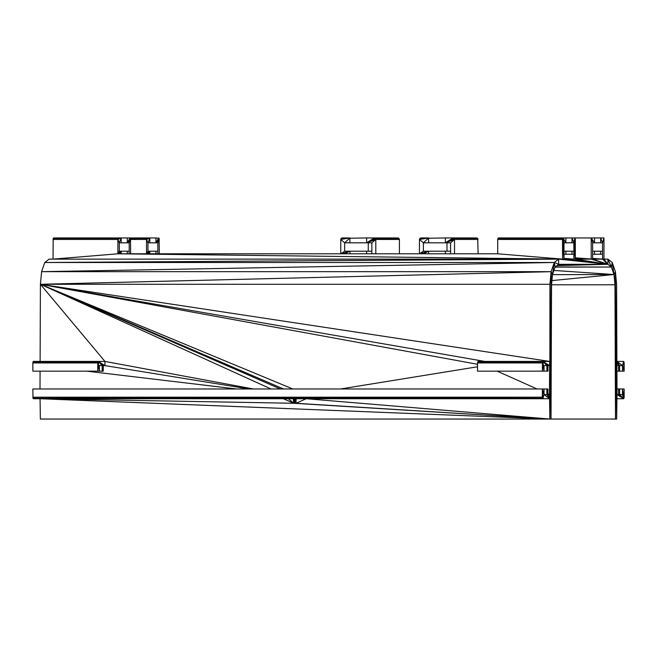 <?xml version="1.0" encoding="UTF-8"?>
<svg xmlns="http://www.w3.org/2000/svg" width="657" height="657" viewBox="0 0 657 657"><rect width="100%" height="100%" fill="white"/><g stroke="black" fill="none" stroke-linecap="round" stroke-linejoin="round"><path stroke-width="0.99" d="M103.256 371.164L102.213 371.164L102.213 365.604L99.355 365.604L103.256 365.604L103.256 371.164M99.355 365.604L99.355 371.164L102.213 371.164M546.895 388.985L546.895 394.545L544.029 394.545L544.029 388.985L547.938 388.985L547.938 394.545L549.498 394.545L549.868 419.051L549.925 284.284L40.406 284.284L549.63 361.416L477.68 361.859L478.05 361.416L542.887 361.416L546.895 365.604L546.895 371.164L544.029 371.164L544.029 365.604L546.895 365.604L544.029 365.604M546.895 371.164L547.938 371.164L547.938 365.604L549.613 365.604L549.868 419.051L616.644 419.051L616.948 398.733L623.633 398.733L624.15 397.206L624.15 388.985L622.483 388.985L622.483 394.545L619.617 394.545L619.617 388.985L618.574 388.985L618.574 394.545L617.013 394.545L616.907 365.604L618.574 365.604L618.574 371.164L619.617 371.164L619.617 365.604L622.483 365.604L622.483 371.164L624.15 371.164L624.15 362.943L623.633 361.416L616.89 361.416L616.595 284.284L615.395 271.67L612.225 262.496L607.897 259.129L603.964 259.129L603.964 237.949L591.201 237.949L591.201 259.129L575.31 259.129L575.31 239.468L574.793 237.949L571.976 237.949L571.976 242.819L573.881 242.819L573.881 251.196L563.985 251.196L563.985 242.819L565.882 242.819L565.882 237.949L563.074 237.949L562.548 239.468L562.548 259.129L558.622 259.129L554.294 262.496L551.124 271.67L41.605 271.67L40.406 284.284L40.11 361.416M366.639 253.799L366.639 251.196L349.894 251.196L340.737 253.799L340.737 239.468L341.155 238.392L342.166 237.949L349.894 237.949L349.894 242.819L344.67 242.819L344.67 251.196L349.894 251.196L349.894 253.799M542.518 361.859L542.362 371.164L544.029 371.164L542.518 361.859L477.532 362.943L477.532 371.164L542.362 371.164M547.938 393.847L549.498 394.545L549.613 365.604L542.887 361.416L544.029 371.164L542.362 362.943L477.532 362.943L477.68 361.859M571.976 251.196L571.976 254.243L573.881 254.243L573.881 259.129L563.985 259.129L563.074 237.949L498.236 237.949L497.719 239.468L497.719 253.799L117.874 253.799L117.874 239.468L118.391 237.949L130.111 237.949L130.48 238.392L130.636 253.799M97.688 371.164L32.85 371.164L32.85 362.943L97.836 361.859L98.205 361.416L99.355 371.164L97.688 371.164L97.836 361.859L33.006 361.859L33.367 361.416L98.205 361.416L104.931 365.604L103.256 365.604L98.205 361.416L102.213 365.604M544.029 388.985L542.362 388.985L542.362 397.206L542.887 398.733L33.367 398.733L33.006 398.29L542.518 398.29L542.362 388.985L32.85 388.985L33.006 398.29L542.362 397.206L32.85 397.206M558.163 264.664L607.897 264.303L556.947 265.609M551.026 419.051L549.925 284.284L551.124 271.67L551.026 419.051L551.535 284.793L552.512 274.519L555.099 267.046L558.622 264.303L607.897 264.303L562.548 259.129L563.985 259.129L562.548 239.468L497.719 239.468L562.704 238.392L497.866 238.392M603.964 237.949L602.535 242.819L600.629 237.949L600.629 242.819L602.535 242.819L602.535 251.196L600.629 251.196L600.629 254.243L602.535 254.243L602.535 259.129L592.63 259.129L592.63 254.243L594.536 254.243L594.536 251.196L592.63 251.196L592.63 242.819L594.536 242.819L594.536 237.949M555.099 267.046L554.294 262.496L41.605 271.67L44.775 262.496L554.294 262.496L558.622 264.303L558.622 259.129L44.775 262.496L49.103 259.129L558.622 259.129L607.897 264.303L611.421 267.046L613.999 274.519L614.977 284.793L615.494 419.051L616.595 284.284L616.644 419.051L616.89 361.416L616.948 398.733L616.89 361.416L622.483 365.604L623.633 361.416L624.15 371.164L623.994 361.859M554.294 262.496L552.512 274.519L551.124 271.67L551.535 284.793L614.977 284.793L615.395 271.67L615.494 419.051M555.181 266.98L611.421 267.046L555.075 267.12M553.917 270.454L613.999 274.519L552.496 274.659M40.077 371.164L40.011 388.985M253.364 388.985L104.948 361.416L104.931 365.604L249.028 388.985M271.045 388.985L40.406 284.284L104.948 361.416L98.205 361.416M296.176 398.733L295.946 403.275L549.868 419.051L40.356 419.051L40.052 398.733L549.868 419.051L549.925 284.284M296.093 398.733L295.946 403.275L294.336 403.341L293.654 403.291L293.285 398.733M296.02 398.733L295.79 403.291L295.551 398.733M544.029 394.545L549.564 398.733L546.895 394.545L547.938 394.545L549.564 398.733L542.887 398.733L542.362 388.985L544.029 394.545L542.887 398.733M293.326 398.733L293.687 403.324L293.301 398.733M294.155 398.733L294.336 403.341L293.63 398.733M295.272 398.733L295.207 403.324L294.566 398.733M97.836 361.859L99.355 371.164L97.688 362.943L32.85 362.943L33.006 361.859M155.947 253.799L155.947 251.196L157.852 251.196L157.852 242.819L155.947 242.819L155.947 237.949L159.134 238.392L159.281 253.799M445.356 253.799L445.356 251.196L450.579 251.196L450.579 242.819L445.356 242.819L445.356 237.949L476.686 237.949L477.696 238.392L478.115 253.799M476.686 237.949L454.102 238.392L454.521 239.468L445.356 242.819L453.084 237.949L454.102 238.392L477.696 238.392M366.639 251.196L371.862 251.196L371.862 242.819L366.639 242.819L366.639 237.949L397.97 237.949L398.98 238.392L399.399 239.468L399.399 253.799M399.399 239.468L375.804 239.468L375.804 253.799M371.862 242.819L375.804 239.468L375.377 238.392L366.639 242.819L374.367 237.949L375.377 238.392L398.98 238.392L375.804 239.468L366.639 242.819L349.894 242.819M127.302 253.799L127.302 251.196L129.199 251.196L129.199 242.819L127.302 242.819L127.302 237.949M121.2 242.819L119.303 242.819L117.874 239.468L121.2 237.949L121.2 242.819L127.302 242.819L130.111 237.949L149.853 237.949L149.853 242.819L147.956 242.819L147.956 251.196L155.947 251.196M119.303 253.799L121.2 251.196L117.874 253.799L53.036 259.129L53.184 238.392L118.022 238.392L121.2 237.949L119.303 242.819L119.303 251.196L127.302 251.196M445.356 251.196L428.61 251.196L419.453 253.799L419.453 239.468L419.872 238.392L420.882 237.949L428.61 237.949L428.61 242.819L423.387 242.819L423.387 251.196L428.61 251.196L428.61 253.799M563.985 258.382L573.881 259.129L607.897 264.303L563.985 259.129L563.985 254.243L565.882 254.243L565.882 251.196M147.956 253.799L149.853 251.196L146.519 253.799L146.519 239.468L147.956 242.819L149.853 237.949L155.947 237.949M149.853 242.819L155.947 242.819L158.764 237.949M600.629 251.196L594.536 251.196M571.976 254.243L565.882 254.243M600.629 254.243L594.536 254.243M575.31 258.759L591.201 259.129L607.897 264.303L575.31 259.129L573.881 242.819L571.976 237.949L565.882 237.949M571.976 242.819L565.882 242.819L563.074 237.949L563.985 242.819M592.63 242.819L591.201 237.949L574.793 237.949L575.31 259.129L575.162 238.392M600.629 242.819L594.536 242.819L591.201 237.949M622.483 371.164L619.617 371.164M618.574 371.164L616.923 371.164M618.574 388.985L616.989 388.985M616.948 398.733L617.013 394.545L623.633 398.733L622.483 388.985L619.617 388.985M53.184 238.392L53.554 237.949L118.391 237.949M117.874 239.468L53.036 239.468M130.521 238.663L149.853 237.949L146.519 239.468L146.675 238.392L130.48 238.392L127.302 242.819L130.636 239.468L129.199 242.819M146.675 238.392L147.045 237.949L130.209 238.064M146.519 239.468L130.636 239.468M149.853 251.196L149.853 253.799M121.2 251.196L121.2 253.799M478.115 239.468L454.521 239.468L454.521 253.799M446.99 242.819L446.99 251.196M445.356 237.949L419.872 238.392M454.102 238.392L445.356 242.819L428.61 242.819M368.265 242.819L368.265 251.196M366.639 237.949L341.155 238.392M349.894 251.196L344.67 253.799M340.737 253.799L344.67 251.196M563.985 259.129L562.704 238.392M563.985 258.899L575.31 259.129M592.63 258.382L602.535 259.129L607.897 264.303L592.63 259.129L575.31 257.823M615.395 271.67L613.999 274.519L612.225 262.496L611.421 267.046L607.897 259.129L607.897 264.303L603.964 259.129L592.63 258.628M616.89 361.416L619.617 365.604L618.574 365.604L616.89 361.416M622.483 365.604L624.15 371.164M623.633 398.733L618.574 394.545L619.617 394.545L623.633 398.733L622.483 394.545M624.15 397.206L622.483 388.985L623.994 398.29M613.999 274.519L551.937 280.596M236.577 388.985L86.814 371.164M280.383 388.985L40.406 284.284L283.504 388.985M288.341 398.733L293.638 403.135M283.356 398.733L293.646 403.201M551.124 271.67L40.406 284.284L292.792 388.985M477.532 364.282L40.406 284.284L484.792 361.416M340.498 388.985L477.532 366.778M549.63 361.416L549.564 398.733M497.209 371.164L537.065 388.985M542.887 361.416L547.938 365.604L546.895 365.604M295.946 403.275L306.261 398.733L549.868 419.051L294.804 403.332M293.646 403.267L40.052 398.733M159.134 238.392L155.947 242.819L159.281 239.468L157.852 242.819M454.521 239.468L450.579 242.819M146.519 253.799L147.956 251.196M497.719 253.799L562.548 259.129L117.874 253.799L119.303 251.196M428.61 251.196L423.387 253.799M419.453 253.799L423.387 251.196M563.985 254.243L563.985 251.196M573.881 254.243L573.881 251.196M573.881 242.819L574.793 237.949M592.63 254.243L592.63 251.196M602.535 254.243L602.535 251.196M428.61 237.949L419.453 239.468L423.387 242.819L428.61 237.949M349.894 237.949L344.67 242.819L340.737 239.468L349.894 237.949M450.579 253.799L450.579 251.196M129.199 253.799L129.199 251.196M371.862 253.799L371.862 251.196M157.852 251.196L157.852 253.799"/></g></svg>
